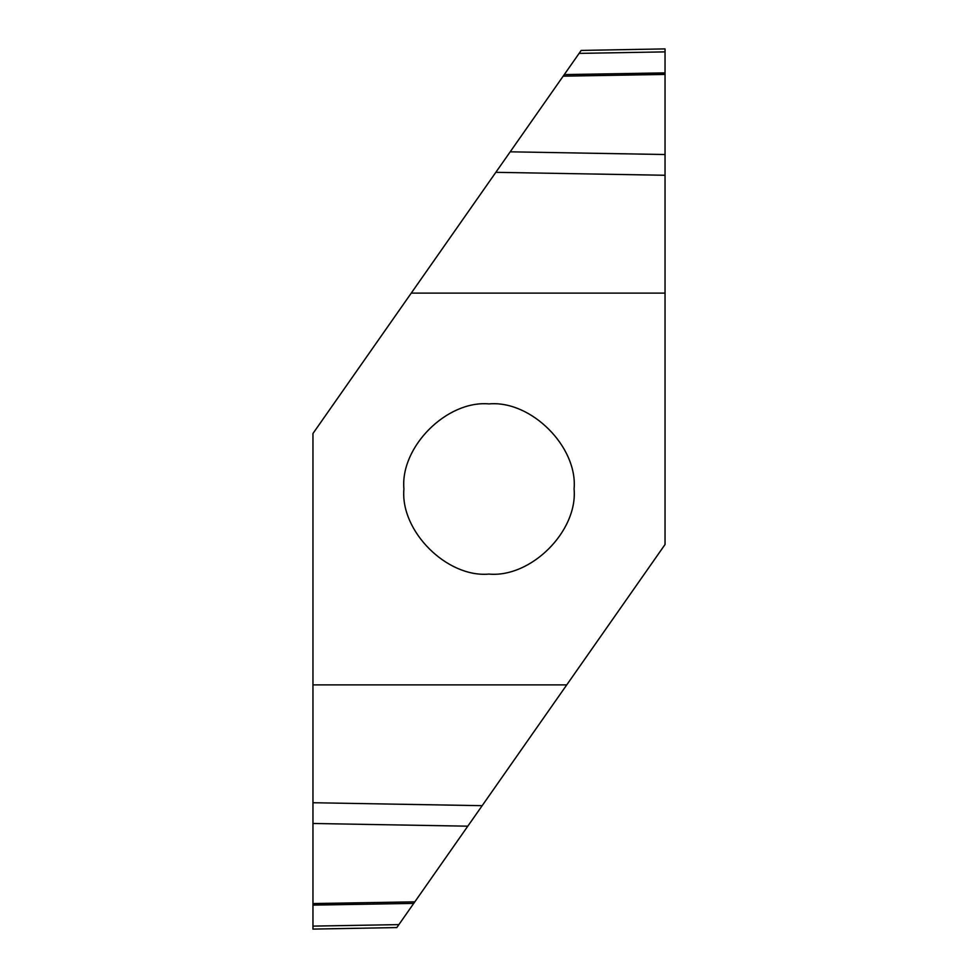 <?xml version="1.0" encoding="UTF-8"?>
<svg xmlns="http://www.w3.org/2000/svg" width="978" height="978" viewBox="0 0 978 978"><rect width="100%" height="100%" fill="white"/><g stroke="black" fill="none" stroke-linecap="round" stroke-linejoin="round"><path stroke-width="1.47" d="M489 403.914C531.103 400.112 577.888 446.897 574.086 489C577.888 531.103 531.103 577.888 489 574.086C446.897 577.888 400.112 531.103 403.914 489C400.112 446.897 446.897 400.112 489 403.914M665.04 293.107L411.261 293.107L312.96 433.498L312.96 684.893L566.739 684.893L665.04 544.501L665.04 154.524L510.198 151.822L495.834 172.324L665.04 175.27M411.261 293.107L495.834 172.324M510.198 151.822L563.169 76.162L665.04 74.438L665.04 154.524M563.169 76.162L665.04 74.34L665.04 49.022M665.04 72.873L564.269 74.597L563.23 76.076M564.269 74.597L581.189 50.428L579.11 53.387L665.04 51.883M664.991 48.9L581.189 50.428M566.739 684.893L482.166 805.676L312.96 802.73L312.96 684.893M312.96 802.73L312.96 823.476L467.802 826.178L482.166 805.676M467.802 826.178L414.831 901.838L312.96 903.562L312.96 823.476M414.831 901.838L312.96 903.66L312.96 929.1L312.96 926.117L398.89 924.613L312.96 926.117M312.96 905.127L413.731 903.403L414.77 901.924M413.731 903.403L396.811 927.572L313.009 929.1"/></g></svg>
